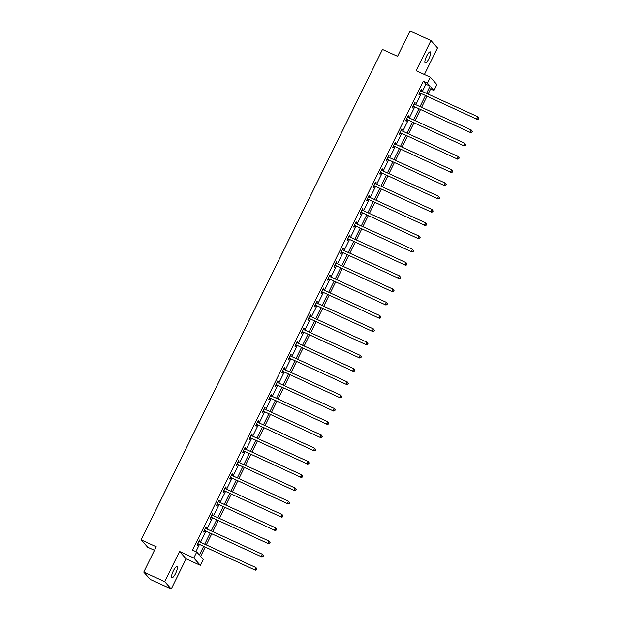 <?xml version="1.0" encoding="UTF-8"?>
<svg xmlns="http://www.w3.org/2000/svg" width="620" height="620" viewBox="0 0 620 620"><rect width="100%" height="100%" fill="white"/><g stroke="black" fill="none" stroke-linecap="round" stroke-linejoin="round"><path stroke-width="0.93" d="M175.592 573.423A6.099 1.566 114.5 0 0 176.994 566.603A6.099 1.566 114.5 0 0 173.329 570.88A6.099 1.566 114.5 0 0 171.926 577.701A6.099 1.566 114.5 0 0 175.592 573.423M428.877 58.683A6.099 1.566 114.5 0 0 430.272 51.863A6.099 1.566 114.5 0 0 426.614 56.141A6.099 1.566 114.5 0 0 425.212 62.961A6.099 1.566 114.5 0 0 428.877 58.683M205.112 547.266L200.617 556.396L203.267 559.38L200.338 565.324L193.804 557.977L196.734 552.025L199.376 555.001L203.538 546.553M186.093 558.829L179.56 551.475L164.711 581.645L143.763 572.089L150.296 579.444L171.244 589L186.093 558.829L200.338 565.324M154.473 550.327L147.684 547.228L141.143 539.873L382.47 49.445L397.552 56.327L410.014 31L430.962 40.556L416.113 70.734L430.357 77.237L436.891 84.584L433.961 90.535L431.311 87.559L428.102 94.077M424.406 74.516L437.495 47.91L430.962 40.556M430.598 89.001L433.961 90.535M164.711 581.645L171.244 589M422.344 91.45L425.886 84.25L423.235 81.274L192.541 550.111L196.734 552.025M195.905 551.645L199.353 544.639M200.516 542.275L205.871 531.379M207.041 529.015L212.397 518.119M213.567 515.755L218.922 504.858M220.085 502.495L225.447 491.598M226.61 489.234L231.973 478.346M233.136 475.974L238.499 465.085M239.661 462.714L245.024 451.825M246.187 449.454L251.542 438.565M252.712 436.201L258.067 425.305M259.238 422.941L264.593 412.044M265.755 409.68L271.118 398.784M272.281 396.42L277.644 385.524M278.806 383.16L284.169 372.263M285.332 369.9L290.695 359.003M291.857 356.639L297.22 345.751M298.383 343.379L303.738 332.49M304.908 330.119L310.263 319.23M311.434 316.859L316.789 305.97M317.952 303.606L323.315 292.71M324.477 290.346L329.84 279.45M331.003 277.086L336.365 266.189M337.528 263.826L342.891 252.929M344.053 250.565L349.409 239.669M350.579 237.305L355.934 226.416M357.104 224.045L362.46 213.156M363.622 210.785L368.985 199.896M370.148 197.524L375.511 186.636M376.673 184.272L382.036 173.375M383.199 171.012L388.562 160.115M389.724 157.751L395.087 146.855M396.25 144.491L401.605 133.595M402.775 131.231L408.131 120.334M409.293 117.971L414.656 107.074M415.818 104.71L421.182 93.822M421.166 90.915L421.786 89.668L421.344 89.172L418.833 94.271L419.275 94.767L419.949 93.395M414.648 104.175L415.261 102.928L414.819 102.432L412.308 107.531L412.75 108.027L413.424 106.656M408.123 117.436L408.735 116.188L408.293 115.692L405.782 120.792L406.224 121.288L406.898 119.908M401.597 130.696L402.21 129.448L401.768 128.952L399.257 134.052L399.699 134.548L400.373 133.168M395.072 143.956L395.684 142.708L395.242 142.213L392.731 147.312L393.173 147.808L393.855 146.429M388.546 157.209L389.159 155.969L388.717 155.473L386.206 160.572L386.647 161.068L387.329 159.689M382.021 170.469L382.633 169.229L382.191 168.725L379.688 173.825L380.13 174.328L380.804 172.949M375.495 183.729L376.108 182.482L375.673 181.986L373.163 187.085L373.604 187.581L374.279 186.209M368.97 196.99L369.59 195.742L369.148 195.246L366.637 200.345L367.079 200.841L367.753 199.47M362.452 210.25L363.064 209.002L362.623 208.506L360.112 213.606L360.553 214.101L361.228 212.73M355.926 223.51L356.539 222.262L356.097 221.766L353.586 226.866L354.028 227.362L354.702 225.99M349.401 236.77L350.013 235.522L349.572 235.026L347.06 240.126L347.502 240.622L348.184 239.25M342.876 250.031L343.488 248.783L343.046 248.287L340.535 253.386L340.977 253.882L341.659 252.503M336.35 263.291L336.962 262.043L336.521 261.547L334.017 266.647L334.451 267.142L335.133 265.763M329.825 276.551L330.437 275.303L329.995 274.807L327.492 279.907L327.933 280.403L328.608 279.023M323.299 289.803L323.919 288.563L323.477 288.06L320.966 293.167L321.408 293.663L322.082 292.284M316.781 303.064L317.394 301.816L316.952 301.32L314.441 306.42L314.882 306.923L315.557 305.544M310.256 316.324L310.868 315.076L310.426 314.58L307.915 319.68L308.357 320.176L309.031 318.804M303.73 329.584L304.342 328.337L303.901 327.841L301.39 332.94L301.832 333.436L302.513 332.064M297.205 342.844L297.817 341.597L297.375 341.101L294.864 346.2L295.306 346.696L295.988 345.325M290.679 356.105L291.292 354.857L290.85 354.361L288.339 359.461L288.781 359.957L289.463 358.585M284.154 369.365L284.766 368.117L284.324 367.621L281.821 372.721L282.263 373.217L282.937 371.837M277.628 382.625L278.248 381.378L277.806 380.882L275.296 385.981L275.737 386.477L276.412 385.097M271.111 395.885L271.723 394.638L271.281 394.142L268.77 399.241L269.212 399.737L269.886 398.358M264.585 409.138L265.197 407.898L264.755 407.402L262.245 412.502L262.686 412.998L263.361 411.618M258.06 422.398L258.672 421.158L258.23 420.654L255.719 425.754L256.161 426.258L256.835 424.878M251.534 435.659L252.146 434.411L251.704 433.915L249.194 439.014L249.635 439.51L250.317 438.139M245.008 448.919L245.621 447.671L245.179 447.175L242.668 452.275L243.11 452.771L243.792 451.399M238.483 462.179L239.095 460.931L238.654 460.435L236.15 465.535L236.592 466.031L237.266 464.659M231.958 475.439L232.57 474.192L232.128 473.696L229.625 478.795L230.067 479.291L230.741 477.919M225.432 488.7L226.052 487.452L225.61 486.956L223.099 492.055L223.541 492.551L224.215 491.18M218.914 501.96L219.526 500.712L219.085 500.216L216.574 505.315L217.016 505.811L217.69 504.432M212.389 515.22L213.001 513.972L212.559 513.476L210.048 518.576L210.49 519.072L211.164 517.692M205.863 528.48L206.476 527.232L206.034 526.736L203.523 531.836L203.965 532.332L204.647 530.952M199.338 541.733L199.95 540.493L199.508 539.989L196.997 545.096L197.439 545.592L198.121 544.213M179.56 551.475L193.804 557.977M423.235 81.274L427.428 83.181L430.357 77.237M143.763 572.089L156.225 546.755L141.143 539.873M426.94 96.449L421.577 107.338M420.414 109.709L415.051 120.598M413.889 122.962L408.534 133.858M407.363 136.222L402.008 147.118M400.838 149.482L395.483 160.379M394.32 162.742L388.957 173.639M387.795 176.002L382.431 186.899M381.269 189.263L375.906 200.151M374.744 202.523L369.381 213.412M368.218 215.783L362.863 226.672M361.692 229.044L356.337 239.932M355.167 242.296L349.812 253.192M348.649 255.556L343.286 266.453M342.124 268.817L336.761 279.713M335.598 282.077L330.235 292.973M329.073 295.337L323.71 306.233M322.547 308.597L317.184 319.494M316.022 321.858L310.667 332.746M309.496 335.118L304.141 346.007M302.978 348.378L297.615 359.267M296.453 361.638L291.09 372.527M289.928 374.891L284.565 385.787M283.402 388.151L278.039 399.048M276.877 401.411L271.513 412.308M270.351 414.671L264.996 425.568M263.826 427.932L258.47 438.828M257.3 441.192L251.945 452.081M250.782 454.452L245.419 465.341M244.257 467.713L238.894 478.601M237.731 480.973L232.368 491.861M231.206 494.225L225.843 505.122M224.68 507.486L219.317 518.382M218.155 520.746L212.799 531.642M211.629 534.006L206.274 544.903M426.537 93.364L430.079 86.165L427.428 83.181M204.701 544.182L210.064 533.293M211.226 530.921L216.589 520.033M217.752 517.669L223.115 506.772M224.277 504.409L229.64 493.512M230.803 491.149L236.158 480.252M237.328 477.888L242.684 466.992M243.854 464.628L249.209 453.732M250.371 451.368L255.735 440.479M256.897 438.107L262.26 427.219M263.423 424.847L268.786 413.959M269.948 411.587L275.311 400.698M276.474 398.335L281.837 387.438M282.999 385.074L288.354 374.178M289.524 371.814L294.88 360.918M296.042 358.554L301.405 347.657M302.568 345.294L307.931 334.397M309.093 332.033L314.456 321.137M315.619 318.773L320.982 307.884M322.144 305.513L327.507 294.624M328.67 292.252L334.025 281.364M335.195 278.992L340.55 268.103M341.721 265.74L347.076 254.843M348.238 252.479L353.601 241.583M354.764 239.219L360.127 228.323M361.29 225.959L366.653 215.062M367.815 212.699L373.178 201.802M374.341 199.438L379.696 188.55M380.866 186.178L386.221 175.29M387.392 172.918L392.747 162.029M393.909 159.658L399.272 148.769M400.435 146.405L405.798 135.509M406.96 133.145L412.323 122.249M413.486 119.885L418.849 108.988M420.011 106.625L425.374 95.728M425.886 84.25L430.079 86.165M421.22 89.412L421.786 89.668M414.695 102.672L415.261 102.928M408.177 115.932L408.735 116.188M401.651 129.192L402.21 129.448M395.126 142.453L395.684 142.708M388.601 155.713L389.159 155.969M382.075 168.973L382.633 169.229M375.55 182.226L376.108 182.482M369.024 195.486L369.59 195.742M362.499 208.746L363.064 209.002M355.981 222.006L356.539 222.262M349.455 235.267L350.013 235.522M342.93 248.527L343.488 248.783M336.404 261.787L336.962 262.043M329.879 275.048L330.437 275.303M323.353 288.308L323.919 288.563M316.828 301.568L317.394 301.816M310.31 314.821L310.868 315.076M303.785 328.081L304.342 328.337M297.259 341.341L297.817 341.597M290.733 354.601L291.292 354.857M284.208 367.862L284.766 368.117M277.683 381.122L278.248 381.378M271.157 394.382L271.723 394.638M264.632 407.642L265.197 407.898M258.114 420.903L258.672 421.158M251.588 434.155L252.146 434.411M245.063 447.415L245.621 447.671M238.537 460.675L239.095 460.931M232.012 473.936L232.57 474.192M225.486 487.196L226.052 487.452M218.961 500.456L219.526 500.712M212.443 513.716L213.001 513.972M205.917 526.977L206.476 527.232M199.392 540.237L199.95 540.493M419.996 92.985L477.168 119.366L419.996 92.985A0.953 0.914 -41.6 0 0 419.655 92.899L419.507 92.899M478.26 118.877L476.726 118.87L477.772 116.746L478.857 118.226L478.26 118.877L478.857 118.226M420.662 90.551L420.763 90.652A0.953 0.914 -41.6 0 0 421.042 90.861L477.772 116.746L478.679 118.033M420.438 93.481A0.953 0.914 -41.6 0 0 420.096 93.395L419.275 93.364M477.168 119.366L478.439 119.079M413.478 106.245L470.642 132.626L413.478 106.245A0.953 0.914 -41.6 0 0 413.129 106.159L412.982 106.152M471.735 132.138L470.2 132.13L471.246 130.006L472.332 131.487L471.735 132.138L472.332 131.487M414.137 103.803L414.238 103.912A0.953 0.914 -41.6 0 0 414.517 104.121L471.246 130.006L472.153 131.285M413.92 106.741A0.953 0.914 -41.6 0 0 413.571 106.656L412.75 106.625M470.642 132.626L471.913 132.339M406.953 119.505L464.117 145.886L406.953 119.505A0.953 0.914 -41.6 0 0 406.604 119.42L406.457 119.412M465.209 145.398L463.675 145.39L464.721 143.267L465.806 144.747L465.209 145.398L465.806 144.747M407.611 117.064L407.712 117.172A0.953 0.914 -41.6 0 0 407.999 117.374L464.721 143.267L465.628 144.545M407.394 120.001A0.953 0.914 -41.6 0 0 407.046 119.916L406.232 119.885M464.117 145.886L465.387 145.599M400.427 132.765L457.591 159.146L400.427 132.765A0.953 0.914 -41.6 0 0 400.086 132.68L399.939 132.672M458.684 158.658L457.149 158.65L458.196 156.527L459.281 158.007L458.684 158.658L459.281 158.007M401.094 130.324L401.186 130.433A0.953 0.914 -41.6 0 0 401.473 130.634L458.196 156.527L459.102 157.805M400.869 133.261A0.953 0.914 -41.6 0 0 400.528 133.176L399.706 133.145M457.591 159.146L458.862 158.859M393.901 146.018L451.065 172.407L393.901 146.018A0.953 0.914 -41.6 0 0 393.56 145.94L393.413 145.933M452.158 171.918L450.624 171.911L451.67 169.779L452.755 171.267L452.158 171.918L452.755 171.267M394.568 143.584L394.661 143.693A0.953 0.914 -41.6 0 0 394.948 143.894L451.67 169.779L452.577 171.066M394.343 146.522A0.953 0.914 -41.6 0 0 394.002 146.436L393.181 146.405M451.065 172.407L452.337 172.112M387.376 159.278L444.54 185.667L387.376 159.278A0.953 0.914 -41.6 0 0 387.035 159.201L386.888 159.193M445.64 185.179L444.098 185.171L445.144 183.04L446.229 184.528L445.64 185.179L446.229 184.528M388.043 156.845L388.143 156.953A0.953 0.914 -41.6 0 0 388.422 157.155L445.144 183.04L446.051 184.326M387.818 159.774A0.953 0.914 -41.6 0 0 387.477 159.697L386.655 159.666M444.54 185.667L445.811 185.372M380.851 172.538L438.014 198.927L380.851 172.538A0.953 0.914 -41.6 0 0 380.51 172.461L380.362 172.453M439.115 198.439L437.581 198.423L438.619 196.3L439.704 197.788L439.115 198.439L439.704 197.788M381.517 170.105L381.618 170.213A0.953 0.914 -41.6 0 0 381.897 170.415L438.619 196.3L439.534 197.586M381.292 173.034A0.953 0.914 -41.6 0 0 380.951 172.957L380.13 172.926M438.014 198.927L439.286 198.633M374.325 185.799L431.497 212.179L374.325 185.799A0.953 0.914 -41.6 0 0 373.984 185.721L373.837 185.713M432.589 211.691L431.055 211.684L432.101 209.56L433.186 211.04L432.589 211.691L433.186 211.04M374.992 183.365L375.092 183.474A0.953 0.914 -41.6 0 0 375.371 183.675L432.101 209.56L433.008 210.847M374.767 186.294A0.953 0.914 -41.6 0 0 374.426 186.217L373.604 186.178M431.497 212.179L432.768 211.893M367.807 199.059L424.971 225.44L367.807 199.059A0.953 0.914 -41.6 0 0 367.459 198.981L367.311 198.974M426.064 224.952L424.529 224.944L425.576 222.82L426.661 224.301L426.064 224.952L426.661 224.301M368.466 196.625L368.567 196.726A0.953 0.914 -41.6 0 0 368.846 196.935L425.576 222.82L426.482 224.107M368.241 199.555A0.953 0.914 -41.6 0 0 367.9 199.477L367.079 199.438M424.971 225.44L426.242 225.153M361.282 212.319L418.446 238.7L361.282 212.319A0.953 0.914 -41.6 0 0 360.933 212.234L360.786 212.234M419.539 238.212L418.004 238.204L419.05 236.081L420.135 237.561L419.539 238.212L420.135 237.561M361.94 209.886L362.041 209.986A0.953 0.914 -41.6 0 0 362.328 210.196L419.05 236.081L419.957 237.367M361.724 212.815A0.953 0.914 -41.6 0 0 361.375 212.738L360.561 212.699M418.446 238.7L419.717 238.413M354.756 225.579L411.92 251.96L354.756 225.579A0.953 0.914 -41.6 0 0 354.415 225.494L354.26 225.494M413.013 251.472L411.479 251.464L412.525 249.341L413.61 250.821L413.013 251.472L413.61 250.821M355.423 223.146L355.516 223.246A0.953 0.914 -41.6 0 0 355.803 223.456L412.525 249.341L413.432 250.62M355.198 226.075A0.953 0.914 -41.6 0 0 354.849 225.99L354.036 225.959M411.92 251.96L413.191 251.674M348.231 238.84L405.395 265.221L348.231 238.84A0.953 0.914 -41.6 0 0 347.89 238.754L347.743 238.746M406.488 264.732L404.953 264.724L405.999 262.601L407.084 264.081L406.488 264.732L407.084 264.081M348.897 236.398L348.99 236.507A0.953 0.914 -41.6 0 0 349.277 236.708L405.999 262.601L406.906 263.88M348.673 239.335A0.953 0.914 -41.6 0 0 348.332 239.25L347.51 239.219M405.395 265.221L406.666 264.934M341.705 252.1L398.869 278.481L341.705 252.1A0.953 0.914 -41.6 0 0 341.364 252.015L341.217 252.007M399.962 277.993L398.428 277.985L399.474 275.861L400.559 277.341L399.962 277.993L400.559 277.341M342.372 249.659L342.472 249.767A0.953 0.914 -41.6 0 0 342.752 249.969L399.474 275.861L400.381 277.14M342.147 252.596A0.953 0.914 -41.6 0 0 341.806 252.511L340.985 252.479M398.869 278.481L400.14 278.194M335.18 265.352L392.344 291.741L335.18 265.352A0.953 0.914 -41.6 0 0 334.839 265.275L334.692 265.267M393.444 291.253L391.902 291.245L392.948 289.122L394.033 290.602L393.444 291.253L394.033 290.602M335.846 262.919L335.947 263.027A0.953 0.914 -41.6 0 0 336.226 263.229L392.948 289.122L393.863 290.4M335.622 265.856A0.953 0.914 -41.6 0 0 335.281 265.771L334.459 265.74M392.344 291.741L393.615 291.447M328.654 278.613L385.826 305.001L328.654 278.613A0.953 0.914 -41.6 0 0 328.313 278.535L328.166 278.527M386.919 304.513L385.384 304.505L386.43 302.374L387.508 303.862L386.919 304.513L387.508 303.862M329.321 276.179L329.422 276.288A0.953 0.914 -41.6 0 0 329.701 276.489L386.43 302.374L387.337 303.661M329.096 279.108A0.953 0.914 -41.6 0 0 328.755 279.031L327.933 279M385.826 305.001L387.097 304.707M322.129 291.873L379.3 318.262L322.129 291.873A0.953 0.914 -41.6 0 0 321.788 291.795L321.64 291.788M380.393 317.773L378.859 317.765L379.905 315.634L380.99 317.122L380.393 317.773L380.99 317.122M322.795 289.439L322.896 289.548A0.953 0.914 -41.6 0 0 323.175 289.749L379.905 315.634L380.812 316.921M322.571 292.369A0.953 0.914 -41.6 0 0 322.229 292.291L321.408 292.26M379.3 318.262L380.572 317.967M315.611 305.133L372.775 331.522L315.611 305.133A0.953 0.914 -41.6 0 0 315.262 305.055L315.115 305.048M373.868 331.034L372.333 331.018L373.38 328.894L374.465 330.375L373.868 331.034L374.465 330.375M316.27 302.7L316.371 302.808A0.953 0.914 -41.6 0 0 316.657 303.01L373.38 328.894L374.286 330.181M316.053 305.629A0.953 0.914 -41.6 0 0 315.704 305.551L314.882 305.521M372.775 331.522L374.046 331.227M309.086 318.393L366.25 344.774L309.086 318.393A0.953 0.914 -41.6 0 0 308.737 318.316L308.589 318.308M367.342 344.286L365.808 344.278L366.854 342.155L367.939 343.635L367.342 344.286L367.939 343.635M309.752 315.96L309.845 316.068A0.953 0.914 -41.6 0 0 310.132 316.27L366.854 342.155L367.761 343.441M309.527 318.889A0.953 0.914 -41.6 0 0 309.178 318.812L308.365 318.773M366.25 344.774L367.521 344.488M302.56 331.654L359.724 358.035L302.56 331.654A0.953 0.914 -41.6 0 0 302.219 331.568L302.072 331.568M360.817 357.546L359.282 357.538L360.329 355.415L361.413 356.895L360.817 357.546L361.413 356.895M303.226 329.22L303.32 329.321A0.953 0.914 -41.6 0 0 303.606 329.53L360.329 355.415L361.235 356.702M303.002 332.149A0.953 0.914 -41.6 0 0 302.661 332.072L301.839 332.033M359.724 358.035L360.995 357.748M296.035 344.914L353.199 371.295L296.035 344.914A0.953 0.914 -41.6 0 0 295.694 344.829L295.546 344.829M354.291 370.806L352.757 370.799L353.803 368.675L354.888 370.156L354.291 370.806L354.888 370.156M296.701 342.48L296.794 342.581A0.953 0.914 -41.6 0 0 297.081 342.79L353.803 368.675L354.71 369.962M296.476 345.41A0.953 0.914 -41.6 0 0 296.135 345.325L295.314 345.294M353.199 371.295L354.469 371.008M289.509 358.174L346.673 384.555L289.509 358.174A0.953 0.914 -41.6 0 0 289.168 358.089L289.021 358.081M347.774 384.067L346.231 384.059L347.278 381.935L348.363 383.416L347.774 384.067L348.363 383.416M290.175 355.733L290.276 355.841A0.953 0.914 -41.6 0 0 290.555 356.05L347.278 381.935L348.192 383.214M289.951 358.67A0.953 0.914 -41.6 0 0 289.61 358.585L288.788 358.554M346.673 384.555L347.944 384.268M282.983 371.434L340.155 397.815L282.983 371.434A0.953 0.914 -41.6 0 0 282.642 371.349L282.495 371.341M341.248 397.327L339.714 397.319L340.752 395.196L341.837 396.676L341.248 397.327L341.837 396.676M283.65 368.993L283.751 369.101A0.953 0.914 -41.6 0 0 284.03 369.303L340.752 395.196L341.667 396.474M283.425 371.93A0.953 0.914 -41.6 0 0 283.084 371.845L282.263 371.814M340.155 397.815L341.419 397.529M276.458 384.695L333.63 411.075L276.458 384.695A0.953 0.914 -41.6 0 0 276.117 384.609L275.97 384.601M334.722 410.587L333.188 410.579L334.234 408.456L335.319 409.936L334.722 410.587L335.319 409.936M277.125 382.253L277.225 382.362A0.953 0.914 -41.6 0 0 277.504 382.563L334.234 408.456L335.141 409.735M276.9 385.19A0.953 0.914 -41.6 0 0 276.559 385.105L275.737 385.074M333.63 411.075L334.901 410.789M269.94 397.947L327.104 424.336L269.94 397.947A0.953 0.914 -41.6 0 0 269.591 397.87L269.444 397.862M328.197 423.847L326.663 423.84L327.709 421.709L328.794 423.196L328.197 423.847L328.794 423.196M270.599 395.513L270.7 395.622A0.953 0.914 -41.6 0 0 270.979 395.824L327.709 421.709L328.615 422.995M270.382 398.451A0.953 0.914 -41.6 0 0 270.033 398.365L269.212 398.335M327.104 424.336L328.375 424.041M263.415 411.207L320.579 437.596L263.415 411.207A0.953 0.914 -41.6 0 0 263.066 411.13L262.919 411.122M321.672 437.108L320.137 437.1L321.183 434.969L322.268 436.457L321.672 437.108L322.268 436.457M264.074 408.774L264.174 408.882A0.953 0.914 -41.6 0 0 264.461 409.084L321.183 434.969L322.09 436.255M263.856 411.703A0.953 0.914 -41.6 0 0 263.508 411.626L262.694 411.595M320.579 437.596L321.85 437.302M256.889 424.468L314.053 450.856L256.889 424.468A0.953 0.914 -41.6 0 0 256.548 424.39L256.401 424.382M315.146 450.368L313.612 450.353L314.658 448.229L315.743 449.717L315.146 450.368L315.743 449.717M257.556 422.034L257.649 422.143A0.953 0.914 -41.6 0 0 257.935 422.344L314.658 448.229L315.565 449.515M257.331 424.964A0.953 0.914 -41.6 0 0 256.99 424.886L256.169 424.855M314.053 450.856L315.324 450.562M250.364 437.728L307.528 464.109L250.364 437.728A0.953 0.914 -41.6 0 0 250.023 437.65L249.876 437.643M308.621 463.621L307.086 463.613L308.132 461.489L309.217 462.969L308.621 463.621L309.217 462.969M251.03 435.294L251.123 435.403A0.953 0.914 -41.6 0 0 251.41 435.604L308.132 461.489L309.039 462.776M250.806 438.224A0.953 0.914 -41.6 0 0 250.465 438.146L249.643 438.107M307.528 464.109L308.799 463.822M243.838 450.988L301.002 477.369L243.838 450.988A0.953 0.914 -41.6 0 0 243.497 450.911L243.35 450.903M302.095 476.881L300.56 476.873L301.607 474.75L302.692 476.23L302.095 476.881L302.692 476.23M244.505 448.555L244.606 448.655A0.953 0.914 -41.6 0 0 244.885 448.864L301.607 474.75L302.513 476.036M244.28 451.484A0.953 0.914 -41.6 0 0 243.939 451.407L243.118 451.368M301.002 477.369L302.273 477.082M237.313 464.248L294.477 490.629L237.313 464.248A0.953 0.914 -41.6 0 0 236.972 464.163L236.825 464.163M295.577 490.141L294.043 490.133L295.081 488.01L296.166 489.49L295.577 490.141L296.166 489.49M237.979 461.815L238.08 461.916A0.953 0.914 -41.6 0 0 238.359 462.125L295.081 488.01L295.996 489.296M237.754 464.744A0.953 0.914 -41.6 0 0 237.413 464.667L236.592 464.628M294.477 490.629L295.748 490.343M230.787 477.509L287.959 503.889L230.787 477.509A0.953 0.914 -41.6 0 0 230.446 477.423L230.299 477.423M289.052 503.401L287.517 503.393L288.563 501.27L289.649 502.75L289.052 503.401L289.649 502.75M231.454 475.075L231.554 475.176A0.953 0.914 -41.6 0 0 231.833 475.385L288.563 501.27L289.47 502.549M231.229 478.005A0.953 0.914 -41.6 0 0 230.888 477.919L230.067 477.888M287.959 503.889L289.23 503.603M224.262 490.769L281.433 517.15L224.262 490.769A0.953 0.914 -41.6 0 0 223.921 490.683L223.774 490.676M282.526 516.662L280.992 516.654L282.038 514.53L283.123 516.011L282.526 516.662L283.123 516.011M224.928 488.328L225.029 488.436A0.953 0.914 -41.6 0 0 225.308 488.645L282.038 514.53L282.945 515.809M224.703 491.265A0.953 0.914 -41.6 0 0 224.363 491.18L223.541 491.149M281.433 517.15L282.704 516.863M217.744 504.029L274.908 530.41L217.744 504.029A0.953 0.914 -41.6 0 0 217.395 503.944L217.248 503.936M276.001 529.922L274.466 529.914L275.512 527.79L276.597 529.271L276.001 529.922L276.597 529.271M218.403 501.588L218.504 501.696A0.953 0.914 -41.6 0 0 218.79 501.898L275.512 527.79L276.419 529.069M218.186 504.525A0.953 0.914 -41.6 0 0 217.837 504.44L217.016 504.409M274.908 530.41L276.179 530.123M211.219 517.282L268.382 543.67L211.219 517.282A0.953 0.914 -41.6 0 0 210.87 517.204L210.722 517.196M269.475 543.182L267.941 543.174L268.987 541.051L270.072 542.531L269.475 543.182L270.072 542.531M211.885 514.848L211.978 514.957A0.953 0.914 -41.6 0 0 212.265 515.158L268.987 541.051L269.894 542.329M211.66 517.785A0.953 0.914 -41.6 0 0 211.312 517.7L210.498 517.669M268.382 543.67L269.654 543.376M204.693 530.542L261.857 556.931L204.693 530.542A0.953 0.914 -41.6 0 0 204.352 530.464L204.205 530.457M262.95 556.442L261.415 556.435L262.462 554.303L263.547 555.791L262.95 556.442L263.547 555.791M205.36 528.108L205.453 528.217A0.953 0.914 -41.6 0 0 205.739 528.418L262.462 554.303L263.368 555.59M205.135 531.038A0.953 0.914 -41.6 0 0 204.794 530.96L203.972 530.929M261.857 556.931L263.128 556.636M198.167 543.802L255.332 570.191L198.167 543.802A0.953 0.914 -41.6 0 0 197.827 543.725L197.679 543.717M256.424 569.702L254.89 569.695L255.936 567.564L257.021 569.052L256.424 569.702L257.021 569.052M198.834 541.369L198.927 541.477A0.953 0.914 -41.6 0 0 199.214 541.679L255.936 567.564L256.843 568.85M198.609 544.298A0.953 0.914 -41.6 0 0 198.268 544.221L197.447 544.189M255.332 570.191L256.603 569.896M419.655 92.899L420.096 93.395M413.129 106.159L413.571 106.656M406.604 119.42L407.046 119.916M400.086 132.68L400.528 133.176M393.56 145.94L394.002 146.436M387.035 159.201L387.477 159.697M380.51 172.461L380.951 172.957M373.984 185.721L374.426 186.217M367.459 198.981L367.9 199.477M360.933 212.234L361.375 212.738M354.415 225.494L354.849 225.99M347.89 238.754L348.332 239.25M341.364 252.015L341.806 252.511M334.839 265.275L335.281 265.771M328.313 278.535L328.755 279.031M321.788 291.795L322.229 292.291M315.262 305.055L315.704 305.551M308.737 318.316L309.178 318.812M302.219 331.568L302.661 332.072M295.694 344.829L296.135 345.325M289.168 358.089L289.61 358.585M282.642 371.349L283.084 371.845M276.117 384.609L276.559 385.105M269.591 397.87L270.033 398.365M263.066 411.13L263.508 411.626M256.548 424.39L256.99 424.886M250.023 437.65L250.465 438.146M243.497 450.911L243.939 451.407M236.972 464.163L237.413 464.667M230.446 477.423L230.888 477.919M223.921 490.683L224.363 491.18M217.395 503.944L217.837 504.44M210.87 517.204L211.312 517.7M204.352 530.464L204.794 530.96M197.827 543.725L198.268 544.221"/></g></svg>
